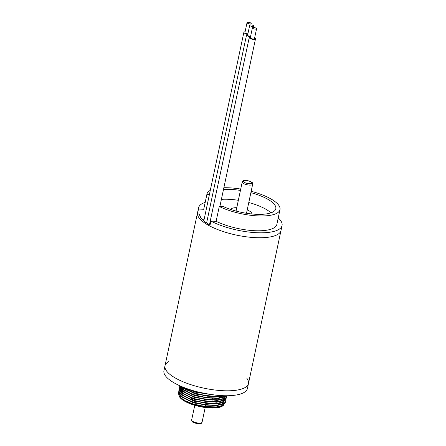 <?xml version="1.0" encoding="UTF-8"?>
<svg xmlns="http://www.w3.org/2000/svg" width="446" height="446" viewBox="0 0 446 446"><rect width="100%" height="100%" fill="white"/><g stroke="black" fill="none" stroke-linecap="round" stroke-linejoin="round"><path stroke-width="0.67" d="M199.975 214.097A40.006 12.928 12 0 0 201.274 218.334M210.01 225.107A40.536 13.101 -168 0 1 202.746 219.962A40.536 13.101 -168 0 1 201.068 218.061A40.536 13.101 -168 0 1 199.524 214.074M168.599 361.656A42.671 13.793 -168 0 0 164.992 365.792A42.671 13.793 12 0 0 168.287 372.934A42.671 13.793 12 0 0 213.751 389.86A42.671 13.793 12 0 0 248.472 383.538A42.671 13.793 -168 0 1 223.24 390.718A42.671 13.793 -168 0 1 164.992 365.792L197.528 212.736A42.671 13.793 12 0 0 200.823 219.872A42.671 13.793 12 0 0 246.281 236.804A42.671 13.793 12 0 0 281.008 230.476L282.056 225.542A42.671 13.793 12 0 0 278.226 217.899M209.246 394.292L195.643 391.493L192.917 390.579M222.359 395.663L218.618 396.254L207.39 395.897L195.264 393.272L182.347 386.855M225.882 395.747L218.239 398.033L207.016 397.676L194.885 395.05L185.096 390.897L180.095 385.885M226.791 395.747L223.959 398.434L217.86 399.811L206.637 399.454L194.506 396.828L184.716 392.675L179.877 388.148L179.939 385.812M226.501 396.6L226.445 397.364L223.697 400.157L217.486 401.59L206.258 401.233L194.133 398.607L184.337 394.454L179.504 389.927L179.582 387.557M226.122 398.378L226.072 399.142L223.318 401.935L217.107 403.362L205.879 403.006L193.754 400.38L183.964 396.232L179.125 391.705L178.924 390.049L180.006 388.427M180.457 388.104L181.996 387.357M225.743 400.157L225.693 400.915L222.944 403.714L216.728 405.141L205.506 404.784L193.374 402.158L183.585 398.005L178.746 393.483L178.824 391.114M182.169 388.945L183.785 388.533M183.975 388.499L184.365 388.427M220.291 396.059L220.647 396.293M220.859 396.433L222.437 397.603M225.369 401.935L225.314 402.693L222.571 405.492L216.349 406.919L205.127 406.562L192.995 403.937L184.488 400.502A24 7.755 12 0 0 206.994 407.081L216.288 407.215L221.695 406.122L225.28 402.844M213.428 394.894L195.577 391.789L189.288 389.436M223.251 395.697L218.557 396.55L207.329 396.193L195.203 393.567L181.728 386.598M226.161 395.747L223.585 397.235L218.178 398.328L206.95 397.971L194.824 395.346L181.706 388.739L179.961 385.823M226.763 395.881L223.206 399.014L217.799 400.107L206.576 399.75L194.445 397.124L181.327 390.518L179.816 388.444L179.615 386.799L179.978 385.941M226.412 397.514L222.827 400.787L217.419 401.885L206.197 401.528L194.066 398.902L180.948 392.29L179.437 390.222L179.275 388.421M226.033 399.287L222.454 402.565L217.04 403.663L205.818 403.307L193.687 400.681L180.574 394.069L179.063 392.001L178.896 390.2M181.254 387.931L182.899 387.34M222.565 395.97L223.792 397.063M225.654 401.065L222.075 404.344L216.667 405.436L205.439 405.079L193.313 402.454L180.195 395.847L178.684 393.779L178.517 391.978M180.875 389.709L182.191 389.213M182.219 389.207L184.075 388.761M184.304 388.722L184.716 388.656M219.85 396.12L220.229 396.355M220.475 396.511L222.114 397.687M184.488 400.502L179.141 396.349L178.478 393.104M223.658 405.135L222.387 406.116L216.249 407.744L207.217 407.655L187.861 402.788A22.936 7.415 -168 0 1 179.872 397.347L179.141 396.355M179.543 396.851A22.936 7.415 -168 0 1 179.069 394.504M179.337 393.846A22.936 7.415 -168 0 1 179.81 393.233M182.665 391.649A22.936 7.415 -168 0 1 184.572 391.164M184.889 391.109A22.936 7.415 -168 0 1 187.331 390.796M187.917 390.752A22.936 7.415 -168 0 1 188.535 390.718M191.317 390.685A22.936 7.415 -168 0 1 192.416 390.718M216.137 396.394A22.936 7.415 -168 0 1 216.7 396.667M219.036 397.949A22.936 7.415 -168 0 1 219.426 398.194M223.558 402.086A22.936 7.415 -168 0 1 223.875 402.889M223.964 403.407A22.936 7.415 -168 0 1 223.964 403.82M223.212 405.42A22.936 7.415 -168 0 1 222.208 406.217M222.387 406.116L222.047 406.312A22.936 7.415 -168 0 1 187.861 402.788C193.486 405.024 199.864 406.457 206.994 407.081M196.374 401.45A10.671 3.445 -168 0 1 191.434 398.423M191.139 397.91A10.671 3.445 -168 0 1 191.039 397.553M211.922 401.573A10.671 3.445 -168 0 1 211.733 401.997M208.494 403.29A10.671 3.445 -168 0 1 206.509 403.39M246.861 378.292A42.671 13.793 -168 0 1 248.472 383.538L281.008 230.476A42.671 13.793 12 0 1 254.03 237.567A42.671 13.793 12 0 1 209.821 226.016L210.869 221.082A42.671 13.793 12 0 0 255.084 232.628A42.671 13.793 12 0 0 282.056 225.542M248.472 383.538L247.424 388.477A42.671 13.793 -168 0 1 222.192 395.658A42.671 13.793 -168 0 1 163.944 370.732L164.992 365.792M216.382 395.228L195.811 392.279L187.075 388.678M223.719 396.628L222.911 395.842L217.748 396.895L195.432 394.058L182.888 387.747L182.085 386.961M182.514 387.357L181.979 386.704M225.414 395.747L223.033 397.425M223.585 397.235L217.369 398.668L195.053 395.831L182.509 389.525L181.706 388.739M182.135 389.135L181.07 387.552L180.842 386.214M224.243 398.3L222.654 399.203M223.206 399.014L216.996 400.447L194.673 397.609L182.135 391.298L180.697 389.33L180.602 387.423M180.875 386.905L181.299 386.414M224.65 395.736L224.929 396.271M225.046 396.566L225.213 397.258M225.219 397.994L222.281 400.976M222.827 400.787L216.617 402.225L194.3 399.387L181.756 393.077L180.948 392.29M181.383 392.692L180.318 391.109L181.07 388.053M181.243 387.914L182.375 387.245M223.307 395.697L222.911 395.847L223.92 396.985M223.987 397.079L224.55 398.049M224.667 398.339L224.84 399.036M224.84 399.772L221.4 402.955L216.238 404.004L193.921 401.166L181.377 394.855L180.574 394.069M181.004 394.47L179.939 392.887L179.844 390.98M180.864 389.692L181.996 389.023M182.024 389.012L183.657 388.427M183.819 388.388L184.176 388.293M220.575 396.015L220.898 396.249M221.077 396.382L222.498 397.587M223.608 398.858L224.171 399.828M224.288 400.118L221.523 404.533M222.075 404.344L215.858 405.782L193.542 402.944L180.998 396.633L180.195 395.847M180.624 396.249L179.699 394.961M181.645 390.791L183.278 390.205M183.44 390.161L185.514 389.754M185.898 389.698L186.389 389.642M188.619 389.481L189.355 389.458M217.832 396.316L218.284 396.572M218.663 396.795L220.519 398.027M223.229 400.631L223.792 401.601M223.831 401.684L224.082 402.593M224.082 403.323L221.144 406.312M221.695 406.122L215.485 407.56L193.163 404.723L187.861 402.788M202.579 219.794L202.701 219.203L204.145 219.265M205.182 202.378A42.671 13.793 12 0 0 198.576 207.797L197.528 212.736A42.671 13.793 12 0 0 197.439 213.98L200.048 214.097L199.942 214.593M197.439 213.98L198.487 209.04A42.671 13.793 12 0 1 198.576 207.797M210.289 190.37A37.336 12.064 12 0 0 206.944 194.094L203.794 208.906A37.336 12.064 12 0 0 203.733 209.28L198.487 209.04M210.869 221.082L216.115 221.316A37.336 12.064 12 0 0 254.231 230.688A37.336 12.064 12 0 0 276.838 224.433L279.988 209.62A37.336 12.064 12 0 0 251.165 191.284M206.944 194.094A37.336 12.064 12 0 0 206.883 194.467L203.733 209.28M216.115 221.316L219.265 206.504A37.336 12.064 12 0 0 257.381 215.875A37.336 12.064 12 0 0 279.988 209.62M240.728 189.065A37.336 12.064 12 0 0 223.864 187.749M209.391 194.579L206.883 194.467M219.265 206.504L222.744 206.665A3.2 1.037 -168 0 0 223.474 206.654A33.071 10.687 12 0 0 256.656 214.314A33.071 10.687 12 0 0 275.812 208.734A33.071 10.687 12 0 0 250.875 192.65M240.439 190.431A33.071 10.687 12 0 0 223.496 189.483M270.928 212.853A33.071 10.687 12 0 0 248.779 202.523M238.342 200.304A33.071 10.687 12 0 0 221.394 199.362M251.795 213.969A10.671 3.445 12 0 0 251.8 213.952A10.671 3.445 12 0 0 247.207 209.921M236.77 207.702A10.671 3.445 12 0 0 230.933 209.514A10.671 3.445 12 0 0 230.928 209.536M245.088 31.777A3.2 1.037 12 0 0 243.884 32.313A3.2 1.037 12 0 0 247.82 34.152M247.028 22.657A2.135 0.691 12 0 0 248.968 23.777A2.135 0.691 12 0 0 251.204 23.549A2.135 0.691 12 0 0 248.288 22.3A2.135 0.691 12 0 0 247.028 22.657L244.926 32.536A2.135 0.691 12 0 0 247.898 33.785M247.77 34.387A3.2 1.037 12 0 0 246.566 34.922A3.2 1.037 12 0 0 250.501 36.756M249.71 25.266A2.135 0.691 12 0 0 251.655 26.386A2.135 0.691 12 0 0 253.885 26.152A2.135 0.691 12 0 0 250.97 24.909A2.135 0.691 12 0 0 249.71 25.266L247.608 35.145A2.135 0.691 12 0 0 250.58 36.388M250.451 36.996A3.2 1.037 12 0 0 249.247 37.531A3.2 1.037 12 0 0 252.163 39.203A3.2 1.037 12 0 0 255.508 38.858A3.2 1.037 12 0 0 254.627 37.882M252.391 27.875L250.295 37.748A2.135 0.691 12 0 0 252.235 38.869A2.135 0.691 12 0 0 254.465 38.64L256.567 28.761A2.135 0.691 12 0 0 253.651 27.518A2.135 0.691 12 0 0 252.391 27.875A2.135 0.691 12 0 0 254.337 28.996A2.135 0.691 12 0 0 256.567 28.761M194.768 405.297L191.652 419.97A5.335 1.723 12 0 0 198.191 423.031A5.335 1.723 12 0 0 202.088 422.184L205.205 407.516M248.779 185.045A5.335 1.723 -168 0 1 242.234 181.985C242.646 180.903 242.931 180.061 247.987 180.708C254.064 182.709 251.968 182.765 252.67 184.204A5.335 1.723 -168 0 1 248.779 185.045M248.723 183.668A4.265 1.377 12 0 0 250.641 181.684A4.265 1.377 12 0 0 243.627 180.97A4.265 1.377 12 0 0 248.723 183.668M179.682 386.498L179.615 386.793M179.303 388.271L179.236 388.572M178.924 390.049L178.863 390.345M178.545 391.828L178.484 392.123M226.445 397.364L226.384 397.659M226.072 399.142L226.005 399.438M225.693 400.921L225.631 401.216M225.314 402.699L225.252 402.994M192.471 390.445L192.338 391.081M192.103 392.196L191.958 392.859M191.724 393.974L191.657 394.27M191.345 395.753L191.284 396.048M213.026 396.371L212.965 396.667M212.647 398.15L212.586 398.445M212.268 399.928L212.207 400.224M182.135 391.298L181.327 390.518M221.4 402.955L222.454 402.565M205.338 406.875L205.628 405.509M205.712 405.119L206.007 403.73M246.487 213.283L252.67 184.204M194.908 404.656L195.315 402.732M236.057 211.064L242.234 181.985M202.088 422.184C201.029 423.193 202.952 423.533 197.818 423.7C191.496 422.401 192.538 421.587 191.88 421.175L191.652 419.97M243.884 32.313L203.794 220.915M251.204 23.549L250.914 24.904M246.566 34.922L206.587 223.022M253.885 26.152L253.596 27.513M249.247 37.531L209.447 224.79M255.508 38.858L219.872 206.531"/></g></svg>
